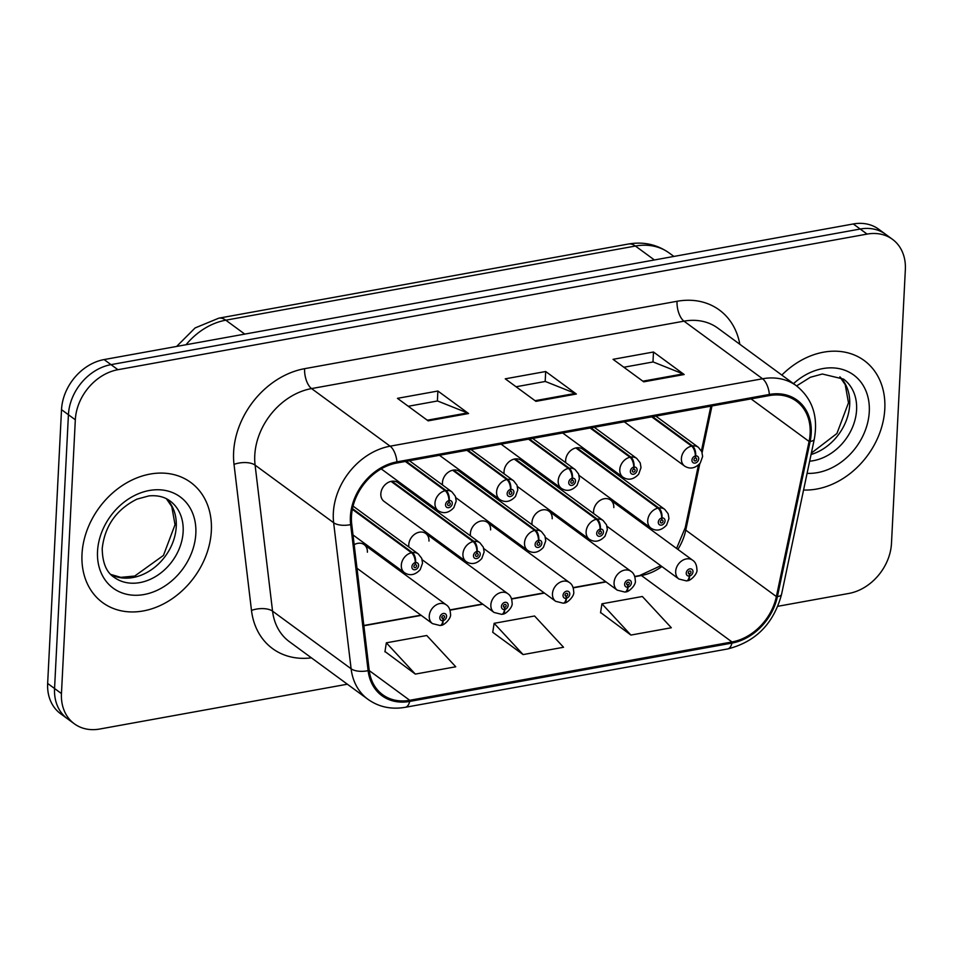 <?xml version="1.0" encoding="UTF-8"?>
<svg xmlns="http://www.w3.org/2000/svg" width="953" height="953" viewBox="0 0 953 953"><rect width="100%" height="100%" fill="white"/><g stroke="black" fill="none" stroke-linecap="round" stroke-linejoin="round"><path stroke-width="1.43" d="M428.981 541.054A11.639 9.196 126.3 0 0 425.765 533.489A11.639 9.196 126.3 0 0 415.079 533.966A11.639 9.196 126.3 0 0 408.777 544.711A11.639 9.196 126.3 0 0 408.908 547.07M490.592 529.904A11.639 9.196 126.3 0 0 487.364 522.339A11.639 9.196 126.3 0 0 476.691 522.816A11.639 9.196 126.3 0 0 470.377 533.561A11.639 9.196 126.3 0 0 470.52 535.92M552.192 518.742A11.639 9.196 126.3 0 0 548.976 511.189A11.639 9.196 126.3 0 0 538.29 511.666A11.639 9.196 126.3 0 0 531.988 522.411A11.639 9.196 126.3 0 0 532.119 524.769M613.803 507.592A11.639 9.196 126.3 0 0 610.575 500.039A11.639 9.196 126.3 0 0 599.902 500.516A11.639 9.196 126.3 0 0 593.588 511.261A11.639 9.196 126.3 0 0 593.731 513.619M477.179 551.418A7.755 3.788 -97.7 0 0 473.998 541.423A11.639 9.196 -53.7 0 1 479.907 542.805L397.818 482.599A11.639 9.196 126.3 0 0 387.144 483.076A11.639 9.196 126.3 0 0 380.831 493.821A11.639 9.196 126.3 0 0 384.047 501.373L466.136 561.579A11.639 9.196 -53.7 0 1 462.92 554.015A11.639 9.196 -53.7 0 1 473.117 541.59A7.755 3.514 77.2 0 1 476.893 551.465A3.883 3.062 126.3 0 0 473.486 555.611A3.883 3.062 126.3 0 0 476.679 558.565A3.883 3.062 126.3 0 0 480.229 554.396A3.883 3.062 126.3 0 0 477.179 551.418L476.988 553.574A1.549 1.227 -53.7 0 1 477.358 556.195A1.549 1.227 -53.7 0 1 475.511 555.254A1.549 1.227 -53.7 0 1 476.869 553.586L476.893 551.465M452.639 470.234L534.728 530.44A7.755 3.514 77.2 0 1 538.493 540.315A3.883 3.062 126.3 0 0 535.098 544.461A3.883 3.062 126.3 0 0 538.278 547.415A3.883 3.062 126.3 0 0 541.828 543.246A3.883 3.062 126.3 0 0 538.79 540.268A7.755 3.788 -97.7 0 0 535.61 530.273A11.639 9.196 -53.7 0 1 541.507 531.655L459.429 471.449A11.639 9.196 126.3 0 0 448.744 471.926A11.639 9.196 126.3 0 0 442.442 482.671A11.639 9.196 126.3 0 0 442.573 485.029M514.251 459.084L596.328 519.29A7.755 3.514 77.2 0 1 600.104 529.165A3.883 3.062 126.3 0 0 596.697 533.311A3.883 3.062 126.3 0 0 599.89 536.265A3.883 3.062 126.3 0 0 603.44 532.096A3.883 3.062 126.3 0 0 600.39 529.118A7.755 3.788 -97.7 0 0 597.209 519.123A11.639 9.196 -53.7 0 1 603.118 520.505L521.029 460.299A11.639 9.196 126.3 0 0 510.355 460.775A11.639 9.196 126.3 0 0 504.042 471.521A11.639 9.196 126.3 0 0 504.185 473.879M575.85 447.934L657.939 508.14A7.755 3.514 77.2 0 1 661.704 518.015A3.883 3.062 126.3 0 0 658.297 522.161A3.883 3.062 126.3 0 0 661.489 525.115A3.883 3.062 126.3 0 0 665.039 520.946A3.883 3.062 126.3 0 0 662.001 517.967A7.755 3.788 -97.7 0 0 658.821 507.973A11.639 9.196 -53.7 0 1 664.717 509.355L582.64 449.149A11.639 9.196 126.3 0 0 571.955 449.625A11.639 9.196 126.3 0 0 565.641 460.359A11.639 9.196 126.3 0 0 565.784 462.729M367.381 552.204A11.639 9.196 126.3 0 0 364.165 544.639A11.639 9.196 126.3 0 0 354.171 544.687M82.006 554.217A74.501 58.872 126.3 0 0 102.614 602.594A74.501 58.872 126.3 0 0 170.98 599.532A74.501 58.872 126.3 0 0 211.352 530.809A74.501 58.872 126.3 0 0 190.743 482.432A74.501 58.872 126.3 0 0 122.377 485.494A74.501 58.872 126.3 0 0 82.006 554.217A74.501 58.872 126.3 0 0 102.614 602.594A74.501 58.872 126.3 0 0 170.98 599.532A74.501 58.872 126.3 0 0 211.352 530.809A74.501 58.872 126.3 0 0 190.743 482.432A74.501 58.872 126.3 0 0 122.377 485.494A74.501 58.872 126.3 0 0 82.006 554.217M803.57 490.009A74.501 58.872 126.3 0 0 884.801 408.908A74.501 58.872 126.3 0 0 864.192 360.532A74.501 58.872 126.3 0 0 781.829 375.077A74.501 58.872 126.3 0 1 864.192 360.532A74.501 58.872 126.3 0 1 884.801 408.908A74.501 58.872 126.3 0 1 803.57 490.009M351.478 516.431A49.675 39.252 -53.7 0 1 396.901 462.991L769.333 395.578A49.675 39.252 -53.7 0 1 796.398 401.165A49.675 39.252 -53.7 0 1 809.085 441.453L776.373 596.566A49.675 39.252 -53.7 0 1 731.999 641.965L409.742 700.288A49.675 39.252 -53.7 0 1 382.677 694.713A49.675 39.252 -53.7 0 1 369.192 670.269L351.728 524.233A49.675 39.252 -53.7 0 1 351.478 516.431M350.394 516.621A50.914 40.229 126.3 0 0 350.656 524.626L368.12 670.662A50.914 40.229 126.3 0 0 409.683 701.432L731.94 643.096A50.914 40.229 126.3 0 0 777.422 596.578L810.133 441.453A50.914 40.229 126.3 0 0 769.393 394.447L396.96 461.86A50.914 40.229 126.3 0 0 350.394 516.621M74.346 723.803L60.527 713.678A46.566 36.798 126.3 0 1 47.65 683.444L61.516 409.671A46.566 36.798 126.3 0 1 104.103 359.567L853.28 223.967A46.566 36.798 126.3 0 1 878.654 229.196L885.563 234.259A46.566 36.798 126.3 0 0 860.19 229.03L111.013 364.642A46.566 36.798 126.3 0 0 68.425 414.734L54.559 688.507A46.566 36.798 126.3 0 0 67.437 718.741A46.566 36.798 126.3 0 1 54.559 688.507L68.425 414.734A46.566 36.798 126.3 0 1 111.013 364.642L860.19 229.03A46.566 36.798 126.3 0 1 885.563 234.259L892.473 239.322A46.566 36.798 126.3 0 0 867.099 234.093L117.922 369.704A46.566 36.798 126.3 0 0 75.323 419.796L61.457 693.57A46.566 36.798 126.3 0 0 74.346 723.803A46.566 36.798 126.3 0 0 99.72 729.033L347.357 684.206M623.858 367.25L653.139 361.949L683.087 373.91A12.413 5.849 79.7 0 1 684.159 374.517L653.484 352.002L613.053 359.329L643.74 381.831L684.159 374.517M652.972 361.985L653.484 352.002M408.277 406.276L437.546 400.975L467.494 412.923A12.413 5.849 79.7 0 1 468.578 413.531L437.892 391.028L397.461 398.342L428.147 420.857L468.578 413.531M437.379 400.999L437.892 391.028M516.061 386.763L545.342 381.462L575.29 393.41A12.413 5.849 79.7 0 1 576.362 394.03L545.688 371.515L505.257 378.829L535.943 401.344L576.362 394.03M545.176 381.498L545.688 371.515M363.867 625.752L421.226 615.376M450.007 610.17L482.837 604.226M511.606 599.02L544.437 593.076M573.218 587.87L606.048 581.926M634.817 576.72L641.405 575.517A49.675 39.252 126.3 0 0 661.882 566.547M677.881 549.404A49.675 39.252 126.3 0 0 685.779 530.13L699.812 463.646M702.135 452.604L711.974 405.966M777.886 606.287L848.897 593.433A46.566 36.798 126.3 0 0 891.484 543.329L905.35 269.556A46.566 36.798 126.3 0 0 892.473 239.322M384.988 651.53L415.317 674.093L455.748 666.778L426.765 635.508L386.346 642.822L384.941 651.816M600.581 612.505L630.91 635.067L671.329 627.753L642.358 596.495L601.939 603.809L600.533 612.791M523.114 654.58L563.545 647.266L534.562 615.995L494.142 623.322L492.737 632.304L523.114 654.58L494.142 623.322M415.317 674.093L386.346 642.822M630.91 635.067L601.939 603.809M405.335 461.466L445.182 490.7A7.755 3.514 77.2 0 1 448.946 500.575A3.883 3.062 126.3 0 0 445.551 504.721A3.883 3.062 126.3 0 0 448.732 507.675A3.883 3.062 126.3 0 0 452.282 503.506A3.883 3.062 126.3 0 0 449.244 500.528L449.042 502.684A1.549 1.227 -53.7 0 1 449.423 505.304A1.549 1.227 -53.7 0 1 447.565 504.351A1.549 1.227 -53.7 0 1 448.923 502.696L448.946 500.575M449.244 500.528A7.755 3.788 -97.7 0 0 446.064 490.533A11.639 9.196 -53.7 0 1 451.96 491.915L409.445 460.728M406.216 461.312L446.064 490.533M352.336 509.331L411.517 552.74A7.755 3.514 77.2 0 1 415.282 562.615A3.883 3.062 126.3 0 0 411.887 566.761A3.883 3.062 126.3 0 0 415.067 569.715A3.883 3.062 126.3 0 0 418.617 565.546A3.883 3.062 126.3 0 0 415.579 562.568L415.377 564.724A1.549 1.227 -53.7 0 1 415.758 567.345A1.549 1.227 -53.7 0 1 413.9 566.404A1.549 1.227 -53.7 0 1 415.27 564.736L415.282 562.615M415.579 562.568A7.755 3.788 -97.7 0 0 412.399 552.573A11.639 9.196 -53.7 0 1 418.296 553.955L353.063 506.103M352.479 508.628L412.399 552.573M440.572 625.371A7.755 3.514 -102.8 0 0 441.036 625.335A7.755 3.514 -102.8 0 0 443.157 620.582A3.883 3.062 126.3 0 0 446.564 616.436A3.883 3.062 126.3 0 0 443.371 613.482A3.883 3.062 126.3 0 0 439.821 617.651A3.883 3.062 126.3 0 0 442.871 620.629L443.062 618.485A1.549 1.227 -53.7 0 1 442.692 615.852A1.549 1.227 -53.7 0 1 444.539 616.805A1.549 1.227 -53.7 0 1 443.181 618.461L443.157 620.582M441.858 617.604L443.062 618.485M442.871 620.629A7.755 3.788 82.3 0 1 440.072 625.513L432.471 623.619A11.639 9.196 -53.7 0 1 429.255 616.067A11.639 9.196 -53.7 0 1 435.557 605.322A11.639 9.196 -53.7 0 1 446.242 604.845C448.887 606.537 450.292 609.598 450.483 614.018C451.662 618.14 444.038 625.573 441.036 625.335M441.847 617.484L443.181 618.461M466.934 450.316L506.782 479.55A7.755 3.514 77.2 0 1 510.558 489.425A3.883 3.062 126.3 0 0 507.151 493.571A3.883 3.062 126.3 0 0 510.343 496.525A3.883 3.062 126.3 0 0 513.893 492.356A3.883 3.062 126.3 0 0 510.844 489.377L510.653 491.522A1.549 1.227 -53.7 0 1 511.022 494.154A1.549 1.227 -53.7 0 1 509.176 493.201A1.549 1.227 -53.7 0 1 510.534 491.545L510.558 489.425M510.844 489.377A7.755 3.788 -97.7 0 0 507.663 479.383A11.639 9.196 -53.7 0 1 513.572 480.765L471.044 449.578M467.816 450.161L507.663 479.383M528.546 439.166L568.393 468.399A7.755 3.514 77.2 0 1 572.157 478.275A3.883 3.062 126.3 0 0 568.75 482.421A3.883 3.062 126.3 0 0 571.943 485.375A3.883 3.062 126.3 0 0 575.493 481.205A3.883 3.062 126.3 0 0 572.455 478.227L572.253 480.372A1.549 1.227 -53.7 0 1 572.634 483.004A1.549 1.227 -53.7 0 1 570.776 482.051A1.549 1.227 -53.7 0 1 572.134 480.395L572.157 478.275M572.455 478.227A7.755 3.788 -97.7 0 0 569.275 468.233A11.639 9.196 -53.7 0 1 575.171 469.615L532.656 438.428M529.427 439.011L569.275 468.233M590.145 428.016L629.993 457.237A7.755 3.514 77.2 0 1 633.757 467.125A3.883 3.062 126.3 0 0 630.362 471.27A3.883 3.062 126.3 0 0 633.542 474.225A3.883 3.062 126.3 0 0 637.092 470.055A3.883 3.062 126.3 0 0 634.055 467.077L633.864 469.221A1.549 1.227 -53.7 0 1 634.233 471.854A1.549 1.227 -53.7 0 1 632.387 470.901A1.549 1.227 -53.7 0 1 633.745 469.245L633.757 467.125M634.055 467.077A7.755 3.788 -97.7 0 0 630.874 457.083A11.639 9.196 -53.7 0 1 636.783 458.464L594.255 427.278M591.027 427.861L630.874 457.083M651.757 416.866L691.604 446.087A7.755 3.514 77.2 0 1 695.368 455.975A3.883 3.062 126.3 0 0 691.961 460.12A3.883 3.062 126.3 0 0 695.154 463.075A3.883 3.062 126.3 0 0 698.704 458.905A3.883 3.062 126.3 0 0 695.666 455.927L695.464 458.071A1.549 1.227 -53.7 0 1 695.845 460.704A1.549 1.227 -53.7 0 1 693.987 459.751A1.549 1.227 -53.7 0 1 695.345 458.095L695.368 455.975M695.666 455.927A7.755 3.788 -97.7 0 0 692.486 445.933A11.639 9.196 -53.7 0 1 698.382 447.314L655.867 416.127M652.638 416.711L692.486 445.933M502.171 614.22A7.755 3.514 -102.8 0 0 502.648 614.185A7.755 3.514 -102.8 0 0 504.768 609.432A3.883 3.062 126.3 0 0 508.163 605.286A3.883 3.062 126.3 0 0 504.983 602.332A3.883 3.062 126.3 0 0 501.433 606.501A3.883 3.062 126.3 0 0 504.471 609.479L504.673 607.335A1.549 1.227 -53.7 0 1 504.292 604.702A1.549 1.227 -53.7 0 1 506.15 605.655A1.549 1.227 -53.7 0 1 504.78 607.311L504.768 609.432M503.47 606.453L504.673 607.335M504.471 609.479A7.755 3.788 82.3 0 1 501.671 614.363L494.083 612.469A11.639 9.196 -53.7 0 1 490.855 604.917A11.639 9.196 -53.7 0 1 497.168 594.172A11.639 9.196 -53.7 0 1 507.842 593.695C510.486 595.387 511.904 598.448 512.083 602.868C513.274 606.99 505.638 614.423 502.648 614.185M503.458 606.334L504.78 607.311M563.771 603.07A7.755 3.514 -102.8 0 0 564.247 603.035A7.755 3.514 -102.8 0 0 566.368 598.281A3.883 3.062 126.3 0 0 569.775 594.136A3.883 3.062 126.3 0 0 566.582 591.182A3.883 3.062 126.3 0 0 563.032 595.351A3.883 3.062 126.3 0 0 566.07 598.329L566.273 596.185A1.549 1.227 -53.7 0 1 565.891 593.552A1.549 1.227 -53.7 0 1 567.75 594.505A1.549 1.227 -53.7 0 1 566.392 596.161L566.368 598.281M565.069 595.303L566.273 596.185M566.07 598.329A7.755 3.788 82.3 0 1 563.283 603.213L555.682 601.319A11.639 9.196 -53.7 0 1 552.466 593.755A11.639 9.196 -53.7 0 1 558.768 583.022A11.639 9.196 -53.7 0 1 569.453 582.545C572.098 584.237 573.503 587.298 573.682 591.718C574.873 595.839 567.249 603.273 564.247 603.035M565.058 595.184L566.392 596.161M625.382 591.92A7.755 3.514 -102.8 0 0 625.859 591.884A7.755 3.514 -102.8 0 0 627.979 587.131A3.883 3.062 126.3 0 0 631.374 582.986A3.883 3.062 126.3 0 0 628.194 580.032A3.883 3.062 126.3 0 0 624.644 584.201A3.883 3.062 126.3 0 0 627.682 587.179L627.872 585.035A1.549 1.227 -53.7 0 1 627.503 582.402A1.549 1.227 -53.7 0 1 629.361 583.355A1.549 1.227 -53.7 0 1 627.991 585.011L627.979 587.131M626.681 584.153L627.872 585.035M627.682 587.179A7.755 3.788 82.3 0 1 624.882 592.063L617.282 590.169A11.639 9.196 -53.7 0 1 614.066 582.605A11.639 9.196 -53.7 0 1 620.379 571.871A11.639 9.196 -53.7 0 1 631.053 571.395C633.697 573.087 635.103 576.148 635.294 580.568C636.485 584.689 628.849 592.123 625.859 591.884M626.669 584.034L627.991 585.011M686.982 580.77A7.755 3.514 -102.8 0 0 687.458 580.734A7.755 3.514 -102.8 0 0 689.579 575.981A3.883 3.062 126.3 0 0 692.986 571.836A3.883 3.062 126.3 0 0 689.793 568.881A3.883 3.062 126.3 0 0 686.243 573.051A3.883 3.062 126.3 0 0 689.281 576.029L689.484 573.873A1.549 1.227 -53.7 0 1 689.102 571.252A1.549 1.227 -53.7 0 1 690.961 572.205A1.549 1.227 -53.7 0 1 689.603 573.861L689.579 575.981M688.28 573.003L689.484 573.873M689.281 576.029A7.755 3.788 82.3 0 1 686.494 580.913L678.893 579.019A11.639 9.196 -53.7 0 1 675.677 571.455A11.639 9.196 -53.7 0 1 681.979 560.721A11.639 9.196 -53.7 0 1 692.664 560.245C695.297 561.936 696.714 564.998 696.893 569.418C698.084 573.539 690.448 580.973 687.458 580.734M688.269 572.884L689.603 573.861M391.04 481.384L473.117 541.59M391.921 481.217L473.998 541.423M538.481 542.328L538.588 542.424A1.549 1.227 -53.7 0 1 538.969 545.045A1.549 1.227 -53.7 0 1 537.111 544.092A1.549 1.227 -53.7 0 1 538.469 542.436L538.493 540.315M538.79 540.268L538.588 542.424M453.521 470.067L535.61 530.273M600.08 531.178L600.199 531.262A1.549 1.227 -53.7 0 1 600.569 533.894A1.549 1.227 -53.7 0 1 598.722 532.941A1.549 1.227 -53.7 0 1 600.08 531.286L600.104 529.165M600.39 529.118L600.199 531.262M515.132 458.917L597.209 519.123M661.68 520.028L661.799 520.112A1.549 1.227 -53.7 0 1 662.18 522.744A1.549 1.227 -53.7 0 1 660.322 521.791A1.549 1.227 -53.7 0 1 661.68 520.135L661.704 518.015M662.001 517.967L661.799 520.112M576.732 447.767L658.821 507.973M311.417 657.844A77.61 61.326 -53.7 0 1 251.485 610.408L234.021 464.373A77.61 61.326 -53.7 0 1 304.615 368.68L677.047 301.279A15.522 7.314 -100.3 0 0 683.992 321.161L311.56 388.574A62.088 49.056 126.3 0 0 254.773 455.367A62.088 49.056 126.3 0 0 255.094 465.124L272.558 611.159A62.088 49.056 126.3 0 0 289.414 641.703L367.965 699.323A62.088 49.056 -53.7 0 1 351.109 668.768A15.522 7.267 -6.8 0 0 368.12 670.662M677.047 301.279A77.61 61.326 -53.7 0 1 739.826 344.271M717.823 328.13A62.088 49.056 126.3 0 0 683.992 321.161L762.555 378.77A62.088 49.056 -53.7 0 1 796.374 385.751L717.823 328.13M251.485 610.408A15.522 7.267 173.2 0 1 272.558 611.159L351.109 668.768L333.645 522.732A62.088 49.056 -53.7 0 1 333.336 512.976A62.088 49.056 -53.7 0 1 390.122 446.183A15.522 7.314 79.7 0 1 396.96 461.86M350.656 524.626A15.522 7.267 -6.8 0 1 333.645 522.732L255.094 465.124A15.522 7.267 173.2 0 0 234.021 464.373M367.965 699.323C378.817 707.031 391.254 709.687 405.287 707.305A15.522 7.314 -100.3 0 0 409.683 701.432M731.94 643.096A15.522 7.314 79.7 0 1 727.544 648.981C755.598 641.941 773.61 623.738 781.567 594.35L814.279 439.238C818.389 416.485 812.421 398.664 796.374 385.751M777.422 596.578A15.522 4.729 11.9 0 0 781.567 594.35M810.133 441.453A15.522 4.729 11.9 0 0 814.279 439.238M769.393 394.447A15.522 7.314 -100.3 0 0 762.555 378.77L390.122 446.183L311.56 388.574A15.522 7.314 -100.3 0 1 304.615 368.68M731.999 641.965L641.405 575.517A29.495 13.89 -100.3 0 0 639.523 575.588L660.774 565.725M776.373 596.566L685.779 530.13A29.495 8.982 -168.1 0 1 685.255 527.605L698.442 465.064M867.099 234.093L853.28 223.967M117.922 369.704L104.103 359.567M75.323 419.796L61.516 409.671M61.457 693.57L47.65 683.444M809.085 441.453L751.059 398.89M409.742 700.288L369.228 670.578M575.29 393.41L535.062 400.701M467.494 412.923L427.278 420.213M683.087 373.91L642.858 381.188M654.401 259.966L635.413 246.041A31.044 14.617 -100.3 0 0 628.444 244.016C643.454 241.443 657.058 244.444 669.244 253.022A62.088 49.056 126.3 0 0 635.413 246.041L225.79 320.184A62.088 49.056 126.3 0 0 186.038 344.748M244.778 334.11L225.79 320.184A31.044 14.617 -100.3 0 0 218.821 318.159L628.444 244.016M381.2 468.876L438.189 510.689A11.639 9.196 -53.7 0 1 434.973 503.124A11.639 9.196 -53.7 0 1 445.182 490.7M353.003 534.943L404.525 572.729A11.639 9.196 -53.7 0 1 401.308 565.165A11.639 9.196 -53.7 0 1 411.517 552.74M110.953 574.564A47.316 37.381 126.3 0 0 152.825 568.727A47.316 37.381 126.3 0 0 176.245 526.64A47.316 37.381 126.3 0 0 166.513 498.8M114.098 577.292A47.316 37.381 126.3 0 0 157.507 575.338A47.316 37.381 126.3 0 0 183.143 531.703A47.316 37.381 126.3 0 0 170.063 500.992C164.5 496.811 157.448 495.119 148.894 495.905L136.91 499.158C116.337 509.545 104.782 525.996 102.221 548.499C102.424 562.699 106.379 572.3 114.098 577.292M195.83 533.62A56.62 44.743 126.3 0 0 149.311 490.497A56.62 44.743 126.3 0 0 97.528 551.406A56.62 44.743 126.3 0 0 144.046 594.529A56.62 44.743 126.3 0 0 195.83 533.62M811.051 454.521A47.316 37.381 126.3 0 0 849.695 404.739A47.316 37.381 126.3 0 0 839.962 376.9M809.645 461.192A47.316 37.381 126.3 0 0 856.592 409.802A47.316 37.381 126.3 0 0 843.512 379.091L822.344 374.017L810.36 377.269L796.589 385.905M807.084 473.331A56.62 44.743 126.3 0 0 869.279 411.72A56.62 44.743 126.3 0 0 844.858 370.252A56.62 44.743 126.3 0 0 793.504 383.642M439.476 455.296L499.801 499.539A11.639 9.196 -53.7 0 1 496.573 491.974A11.639 9.196 -53.7 0 1 506.782 479.55M501.075 444.134L561.4 488.389A11.639 9.196 -53.7 0 1 558.184 480.824A11.639 9.196 -53.7 0 1 568.393 468.399M562.687 432.984L623.012 477.239A11.639 9.196 -53.7 0 1 619.784 469.674A11.639 9.196 -53.7 0 1 629.993 457.237M624.286 421.834L684.611 466.088A11.639 9.196 -53.7 0 1 681.395 458.524A11.639 9.196 -53.7 0 1 691.604 446.087M455.856 497.704L527.736 550.429A11.639 9.196 -53.7 0 1 524.519 542.865A11.639 9.196 -53.7 0 1 534.728 530.44M517.467 486.554L589.347 539.279A11.639 9.196 -53.7 0 1 586.119 531.714A11.639 9.196 -53.7 0 1 596.328 519.29M579.067 475.404L650.947 528.129A11.639 9.196 -53.7 0 1 647.73 520.564A11.639 9.196 -53.7 0 1 657.939 508.14M405.287 707.305L727.544 648.981M363.832 625.49L420.928 615.161M449.923 609.908L482.54 603.999M511.523 598.758L544.139 592.849M573.134 587.608L605.751 581.699M634.734 576.458L639.523 575.588M676.582 548.451L685.255 527.605M701.432 450.888L710.867 406.169M176.615 346.451L195.103 327.939L218.821 318.159M669.244 253.022L673.914 256.44M438.189 510.689C443.55 514.06 448.768 513.048 453.842 507.651L456.201 501.087L455.391 496.31L451.96 491.915M404.525 572.729C409.885 576.1 415.103 575.088 420.178 569.691L422.536 563.128L421.738 558.351L418.296 553.955M364.165 544.639L446.242 604.845M356.994 568.262L432.471 623.619M166.394 498.741L171.778 506.579L175.03 524.71L163.463 555.408L134.754 576.029L120.817 577.351L110.858 574.468M839.843 376.84L845.228 384.678L848.48 402.809L836.913 433.508L811.348 453.116M499.801 499.539C505.161 502.91 510.379 501.897 515.454 496.501L517.801 489.937L517.002 485.16L513.572 480.765M561.4 488.389C566.761 491.76 571.979 490.747 577.053 485.351L579.412 478.787L578.602 474.01L575.171 469.615M623.012 477.239C628.372 480.61 633.59 479.597 638.665 474.201L641.012 467.625L640.213 462.86L636.783 458.464M684.611 466.088C689.972 469.46 695.19 468.447 700.264 463.051L702.623 456.475L701.813 451.71L698.382 447.314M425.765 533.489L507.842 593.695M422.203 559.745L494.083 612.469M487.364 522.339L569.453 582.545M483.802 548.594L555.682 601.319M548.976 511.189L631.053 571.395M545.402 537.444L617.282 590.169M610.575 500.039L692.664 560.245M607.013 526.294L678.893 579.019M466.136 561.579C471.497 564.95 476.714 563.938 481.789 558.541L484.136 551.978L483.338 547.201L479.907 542.805M527.736 550.429C533.096 553.8 538.314 552.788 543.389 547.391L545.747 540.827L544.937 536.051L541.507 531.655M589.347 539.279C594.708 542.65 599.925 541.638 605 536.241L607.347 529.677L606.549 524.9L603.118 520.505M650.947 528.129C656.307 531.5 661.525 530.487 666.6 525.091L668.958 518.527L668.148 513.75L664.717 509.355"/></g></svg>

